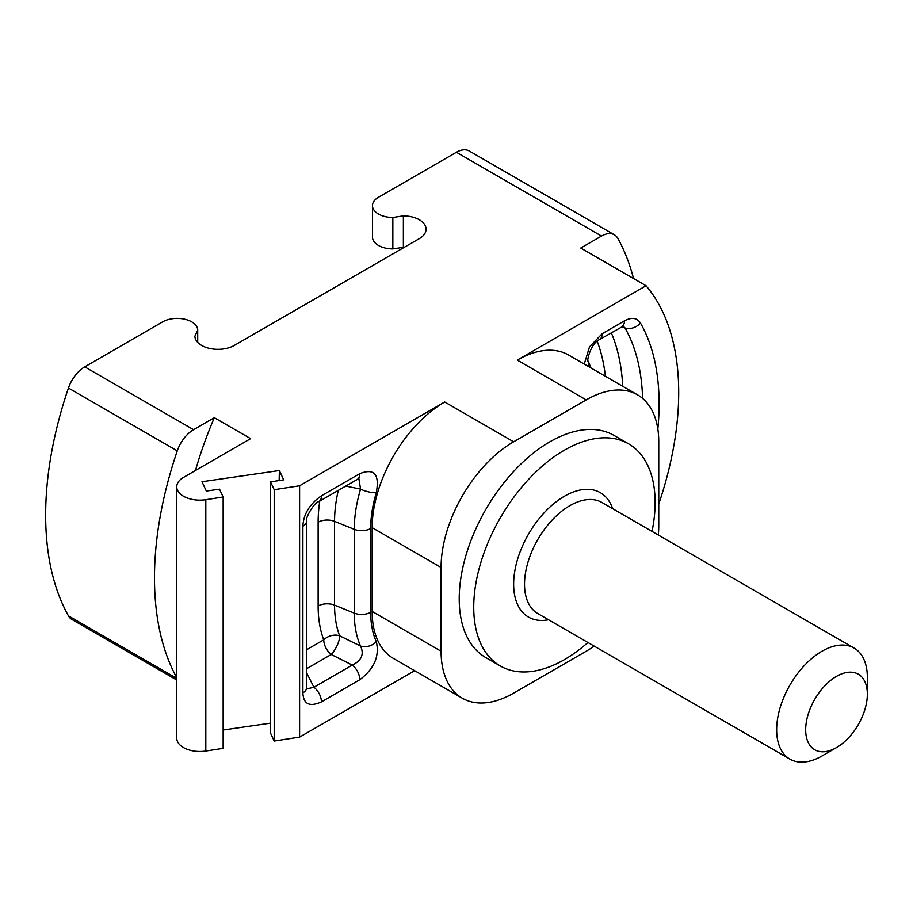 <?xml version="1.0" encoding="UTF-8"?>
<svg xmlns="http://www.w3.org/2000/svg" width="913" height="913" viewBox="0 0 913 913"><rect width="100%" height="100%" fill="white"/><g stroke="black" fill="none" stroke-linecap="round" stroke-linejoin="round"><path stroke-width="1.37" d="M462.332 698.217L393.4 658.421A102.61 59.242 -60 0 1 372.15 611.448L372.15 527.657A102.61 59.242 -60 0 1 444.711 401.994L513.642 441.789A102.61 59.242 120 0 0 441.082 567.452L441.082 651.243A102.61 59.242 120 0 0 462.332 698.217A102.61 59.242 120 0 0 513.642 693.127L586.192 651.243A102.61 59.242 120 0 0 594.18 646.119M658.307 535.041A102.61 59.242 120 0 0 658.752 525.568L658.752 441.789A102.61 59.242 120 0 0 637.502 394.815A102.61 59.242 120 0 0 586.192 399.894L517.272 360.099L646.05 285.746L580.748 248.039L601.519 236.056L456.409 152.277L378.473 197.265A20.52 11.846 0 0 0 372.458 205.642A20.52 11.846 0 0 0 392.841 217.499L403.375 215.867A23.087 13.33 180 0 1 426.074 229.197A23.087 13.33 180 0 1 419.318 238.624L234.299 345.434A23.087 13.33 180 0 1 209.317 348.367A23.087 13.33 180 0 1 194.891 336.235L197.71 330.152A20.52 11.846 0 0 0 184.974 319.276A20.52 11.846 0 0 0 162.674 321.855L84.738 366.855L193.579 429.692L214.338 417.698L250.619 438.639L183.502 477.396A23.087 13.33 0 0 0 176.745 486.823L176.745 738.16A23.087 13.33 0 0 0 205.813 751.034L223.149 748.352L223.149 497.014L219.508 489.174L206.327 491.068L202.001 481.733L279.367 470.526L283.681 479.839L270.568 481.87L274.197 489.699L299.601 485.773L444.711 401.994M223.149 730.012L270.533 723.153M270.568 481.87L270.568 733.207L274.197 741.048L299.601 737.111L299.601 485.773M414.662 670.69L299.601 737.111M513.642 441.789L586.192 399.894M500.301 665.965A128.265 74.056 120 0 1 480.637 563.195A128.265 74.056 120 0 1 564.428 450.166A128.265 74.056 -60 0 1 628.555 443.809L614.05 435.433A128.265 74.056 120 0 0 549.911 441.789A128.265 74.056 120 0 0 466.121 554.807A128.265 74.056 120 0 0 485.784 657.588L500.301 665.965A128.265 74.056 120 0 0 564.428 659.62A128.265 74.056 -60 0 0 587.904 642.501M517.272 360.099A102.61 59.242 -60 0 1 568.571 355.02L637.502 394.815M646.05 285.746A279.618 161.43 -60 0 1 658.752 504.033M588.645 366.615A12.828 9.666 -24.3 0 0 588.292 361.228C586.26 363.808 589.741 344.03 599.521 339.579L599.521 339.579A12.828 7.407 -120 0 0 602.181 333.702L589.501 346.872L584.252 364.07M602.181 333.702L624.469 320.84C631.682 316.994 637.012 317.724 640.458 323.042A251.897 145.429 -60 0 1 657.839 429.087M176.745 486.823A23.087 13.33 0 0 0 205.813 499.696L223.149 497.014M359.802 679.729L321.433 701.88A12.828 7.407 -120 0 0 313.935 687.238L352.304 665.086A12.828 7.407 60 0 1 359.802 679.729C374.204 668.784 379.705 656.105 376.304 641.691A12.828 9.666 155.7 0 1 360.555 646.073L339.647 635.825A12.828 9.472 -20.8 0 0 323.75 639.853A12.828 7.407 -120 0 0 331.236 654.495A12.828 4.051 117 0 0 339.647 635.825A121.486 70.141 120 0 1 334.557 605.148L354.267 613.114A117.309 67.722 120 0 0 360.555 646.073C364.31 654.279 361.559 660.624 352.304 665.086L331.236 654.495L306.642 668.693M321.433 701.88C309.61 707.198 303.436 704.197 302.888 692.876L302.888 526.208C303.436 514.247 309.621 504.113 321.433 495.793L359.802 473.642A12.828 7.407 60 0 1 357.143 479.519L358.535 478.652M358.912 478.732L360.555 489.117A12.828 4.017 16.5 0 0 376.304 492.621C379.717 474.292 374.216 467.97 359.802 473.642M274.197 741.048L274.197 489.699M279.161 480.535L279.367 470.526M214.338 417.698A279.618 161.43 120 0 0 195.485 470.48M193.579 429.692A25.655 14.813 120 0 0 177.27 450.862A318.089 183.65 120 0 0 176.745 677.731M176.745 679.991L71.91 619.471A25.655 14.813 -60 0 1 68.441 615.853A318.089 183.65 -60 0 1 68.441 388.025A25.655 14.813 -60 0 1 84.738 366.855M372.458 205.642L372.458 237.06A20.52 11.846 0 0 0 392.841 248.918L403.375 247.286L403.375 215.867M404.276 247.309A23.087 13.33 0 0 0 403.375 247.286M456.409 152.277A25.655 14.813 -60 0 1 469.236 150.999L614.346 234.778A25.655 14.813 120 0 0 601.519 236.056M633.508 278.499A318.089 183.65 120 0 0 617.827 238.396A25.655 14.813 120 0 0 614.346 234.778M392.841 248.918L392.841 217.499M197.71 342.398L197.71 330.152M306.642 672.881L313.935 687.238L306.768 688.927M306.711 688.824L306.642 687.637A12.828 7.407 180 0 1 302.888 692.876M302.888 526.208A12.828 7.407 0 0 0 306.642 520.969L306.642 520.969C304.839 518.892 313.867 502.527 318.774 501.671A12.828 7.407 -120 0 0 318.774 501.659A12.828 7.407 -120 0 0 321.433 495.793M376.304 492.621A104.675 60.429 120 0 0 370.689 528.501A12.828 7.407 180 0 1 354.267 529.335A117.309 67.722 120 0 1 360.555 489.117L345.765 486.081M623.168 326.067L624.971 327.927L621.411 326.945M642.592 398.399A239.263 138.137 -60 0 0 624.971 327.927A12.828 9.929 -29.8 0 0 640.47 323.042M624.469 320.84A12.828 7.407 60 0 1 621.81 326.706L621.81 326.706A12.828 7.407 60 0 1 621.787 326.728M628.555 443.809A128.265 74.056 -60 0 1 652.03 531.412M789.939 759.137A64.127 37.022 120 0 1 780.101 707.746A64.127 37.022 120 0 1 821.997 651.231A64.127 37.022 -60 0 1 854.066 648.059A64.127 37.022 -60 0 1 867.35 677.423L867.35 694.177A43.607 25.176 -60 0 1 836.513 747.587L821.997 755.964A64.127 37.022 -60 0 1 821.997 755.964A64.127 37.022 120 0 1 789.939 759.137L537.803 613.57A64.127 37.022 -60 0 1 527.976 562.18A64.127 37.022 -60 0 1 569.872 505.665A64.127 37.022 -60 0 1 601.929 502.492L854.066 648.059M867.35 694.177A43.607 25.176 -60 0 0 836.513 676.373A43.607 25.176 120 0 0 805.677 729.784A43.607 25.176 120 0 0 836.513 747.587L822.008 755.964M441.082 651.243L372.15 611.448M372.15 527.657L441.082 567.452M370.689 528.501L370.689 612.281A104.675 60.429 120 0 0 376.304 641.691M205.813 751.034L205.813 499.696M68.441 388.025L177.27 450.862M176.745 678.382L68.441 615.853M338.267 490.418A121.486 70.141 120 0 0 334.557 521.369L354.267 529.335L354.267 613.114A12.828 7.407 180 0 0 370.689 612.281M319.755 501.1A134.12 77.434 120 0 0 318.135 522.202A12.828 7.407 180 0 1 334.557 521.369L334.557 605.148A12.828 7.407 180 0 0 318.135 605.981A134.12 77.434 120 0 0 323.75 639.853L306.642 649.725M318.135 522.202L318.135 605.981M611.288 332.789A235.086 135.729 -60 0 1 622.712 386.279M597.182 341.245A222.452 128.436 -60 0 1 605.387 376.282M548.53 619.767A71.83 41.473 -60 0 1 514.281 574.551A71.83 41.473 -60 0 1 564.428 496.238A71.83 41.473 -60 0 1 612.669 508.689M306.642 687.637L306.642 520.969M318.774 501.659L357.143 479.519M588.292 361.228L590.882 367.893M599.521 339.579L623.522 325.975L622.586 325.861"/></g></svg>
